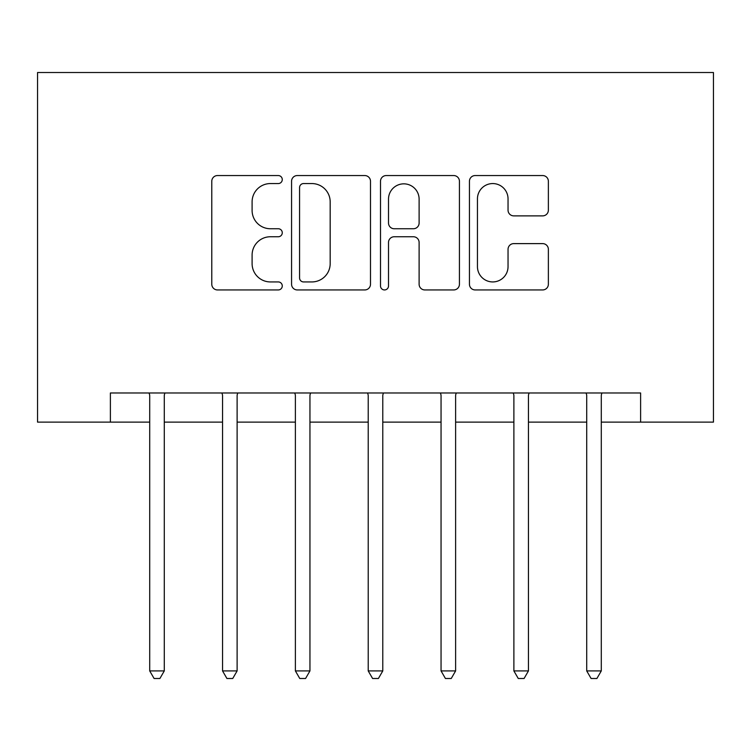 <?xml version="1.0" encoding="UTF-8"?>
<svg xmlns="http://www.w3.org/2000/svg" width="751" height="751" viewBox="0 0 751 751"><rect width="100%" height="100%" fill="white"/><g stroke="black" fill="none" stroke-linecap="round" stroke-linejoin="round"><path stroke-width="1.13" d="M282.273 179.555A3.999 3.999 0 0 0 278.274 175.556L217.508 175.556A5.717 5.717 0 0 0 211.782 181.273L211.782 284.216A5.717 5.717 0 0 0 217.508 289.942L278.274 289.942A3.999 3.999 0 0 0 282.273 285.934A3.999 3.999 0 0 0 278.274 281.935L270.407 281.935A18.306 18.306 0 0 1 252.101 263.629L252.101 255.049A18.306 18.306 0 0 1 270.407 236.753L278.274 236.753A3.999 3.999 0 0 0 282.273 232.744A3.999 3.999 0 0 0 278.274 228.745L270.407 228.745A18.306 18.306 0 0 1 252.101 210.44L252.101 201.859A18.306 18.306 0 0 1 270.407 183.563L278.274 183.563A3.999 3.999 0 0 0 282.273 179.555M542.644 215.875A5.717 5.717 0 0 0 548.371 210.158L548.371 181.273A5.717 5.717 0 0 0 542.644 175.556L475.158 175.556A5.717 5.717 0 0 0 469.441 181.273L469.441 284.216A5.717 5.717 0 0 0 475.158 289.942L542.644 289.942A5.717 5.717 0 0 0 548.371 284.216L548.371 249.332A5.717 5.717 0 0 0 542.644 243.615L513.768 243.615A5.717 5.717 0 0 0 508.042 249.332L508.042 266.633A15.302 15.302 0 0 1 492.75 281.935A15.302 15.302 0 0 1 477.448 266.633L477.448 198.855A15.302 15.302 0 0 1 492.75 183.563A15.302 15.302 0 0 1 508.042 198.855L508.042 210.158A5.717 5.717 0 0 0 513.768 215.875L542.644 215.875M110.388 422.118L110.388 392.98L640.612 392.98L640.612 422.118L713.45 422.118L713.45 72.509L37.55 72.509L37.55 422.118L149.712 422.118M370.496 181.273A5.717 5.717 0 0 0 364.779 175.556L297.293 175.556A5.717 5.717 0 0 0 291.566 181.273L291.566 284.216A5.717 5.717 0 0 0 297.293 289.942L364.779 289.942A5.717 5.717 0 0 0 370.496 284.216L370.496 181.273M386.221 175.556L453.707 175.556A5.717 5.717 0 0 1 459.434 181.273L459.434 284.216A5.717 5.717 0 0 1 453.707 289.942L424.831 289.942A5.717 5.717 0 0 1 419.114 284.216L419.114 242.47A5.717 5.717 0 0 0 413.388 236.753L394.228 236.753A5.717 5.717 0 0 0 388.511 242.47L388.511 285.934A3.999 3.999 0 0 1 384.512 289.942A3.999 3.999 0 0 1 380.504 285.934L380.504 181.273A5.717 5.717 0 0 1 386.221 175.556M164.281 422.118L222.549 422.118M237.119 422.118L295.387 422.118M309.947 422.118L368.215 422.118M382.785 422.118L441.053 422.118M455.613 422.118L513.881 422.118M528.451 422.118L586.719 422.118M601.288 422.118L640.612 422.118M303.582 183.563A3.999 3.999 0 0 0 299.574 187.562L299.574 277.926A3.999 3.999 0 0 0 303.582 281.935L311.872 281.935A18.306 18.306 0 0 0 330.177 263.629L330.177 201.859A18.306 18.306 0 0 0 311.872 183.563L303.582 183.563M419.114 199.146A15.302 15.302 0 0 0 403.813 183.845A15.302 15.302 0 0 0 388.511 199.146L388.511 223.019A5.717 5.717 0 0 0 394.228 228.745L413.388 228.745A5.717 5.717 0 0 0 419.114 223.019L419.114 199.146M165.004 392.98L164.704 393.721A5.83 5.83 90 0 0 164.281 395.89L164.281 670.915L149.712 670.915L149.712 395.89A5.83 5.83 90 0 0 149.289 393.721L148.998 392.98M164.281 670.915L159.907 678.491L154.086 678.491L149.712 670.915M237.832 392.98L237.532 393.721A5.83 5.83 86.9 0 0 237.119 395.89L237.119 670.915L222.549 670.915L222.549 395.89A5.83 5.83 86.9 0 0 222.127 393.721L221.827 392.98M237.119 670.915L232.744 678.491L226.915 678.491L222.549 670.915M310.67 392.98L310.37 393.721A5.83 5.83 86.9 0 0 309.947 395.89L309.947 670.915L295.387 670.915L295.387 395.89A5.83 5.83 86.9 0 0 294.965 393.721L294.664 392.98M309.947 670.915L305.582 678.491L299.752 678.491L295.387 670.915M383.498 392.98L383.207 393.721A5.83 5.83 86.9 0 0 382.785 395.89L382.785 670.915L368.215 670.915L368.215 395.89A5.83 5.83 86.9 0 0 367.793 393.721L367.502 392.98M382.785 670.915L378.41 678.491L372.59 678.491L368.215 670.915M456.336 392.98L456.035 393.721A5.83 5.83 86.9 0 0 455.613 395.89L455.613 670.915L441.053 670.915L441.053 395.89A5.83 5.83 86.9 0 0 440.63 393.721L440.33 392.98M455.613 670.915L451.248 678.491L445.418 678.491L441.053 670.915M529.173 392.98L528.873 393.721A5.83 5.83 86.9 0 0 528.451 395.89L528.451 670.915L513.881 670.915L513.881 395.89A5.83 5.83 86.9 0 0 513.468 393.721L513.168 392.98M528.451 670.915L524.085 678.491L518.256 678.491L513.881 670.915M602.002 392.98L601.711 393.721A5.83 5.83 86.9 0 0 601.288 395.89L601.288 670.915L586.719 670.915L586.719 395.89A5.83 5.83 86.9 0 0 586.296 393.721L585.996 392.98M601.288 670.915L596.914 678.491L591.093 678.491L586.719 670.915"/></g></svg>
